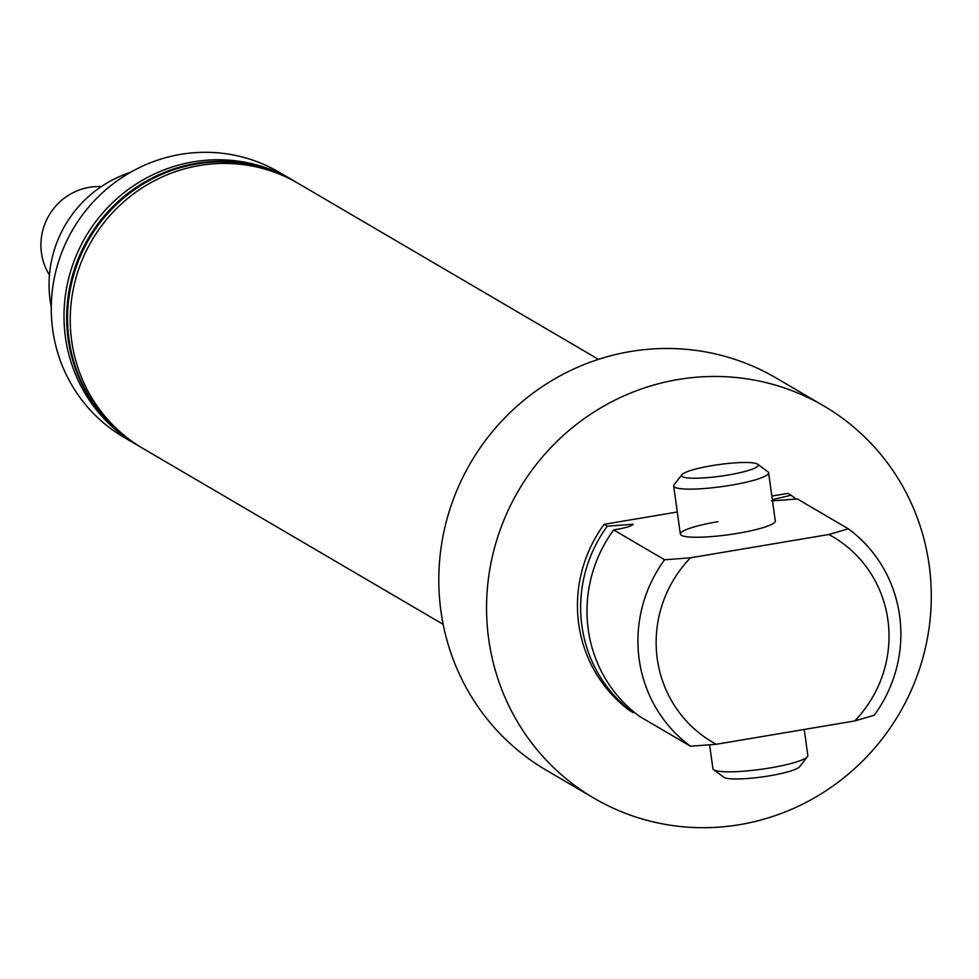 <?xml version="1.0" encoding="UTF-8"?>
<svg xmlns="http://www.w3.org/2000/svg" width="979" height="979" viewBox="0 0 979 979"><rect width="100%" height="100%" fill="white"/><g stroke="black" fill="none" stroke-linecap="round" stroke-linejoin="round"><path stroke-width="1.47" d="M771.831 496.059L787.85 493.367L791.032 495.227A134.38 130.452 -59.6 0 1 796.123 499.168M791.032 495.227L772.908 499.559M677.284 511.993L604.116 524.328A134.38 130.452 120.4 0 0 629.986 710.791L633.168 712.651A134.38 130.452 -59.6 0 1 607.298 526.2L633.156 524.242C631.761 526.127 625.263 528.024 613.662 529.92A134.38 130.452 -59.6 0 0 639.532 716.383L690.464 746.231A134.38 130.452 -59.6 0 1 664.594 559.768L613.662 529.92M130.158 172.512A115.498 112.108 120.4 0 0 51.275 307.125M291.889 179.695L279.162 172.243A153.581 149.089 120.4 0 0 180.65 154.376A153.581 149.089 120.4 0 0 54.31 278.06A153.581 149.089 120.4 0 0 123.868 437.258L136.595 444.723A153.581 149.089 -59.6 0 1 67.049 285.525A153.581 149.089 -59.6 0 1 193.377 161.841A153.581 149.089 -59.6 0 1 291.889 179.695A153.581 149.089 -59.6 0 1 293.223 180.491M739.806 824.624A227.299 220.642 -59.6 0 1 594.008 798.191A227.299 220.642 -59.6 0 1 491.066 562.582A227.299 220.642 -59.6 0 1 678.043 379.534A227.299 220.642 -59.6 0 1 823.841 405.967A227.299 220.642 -59.6 0 1 926.77 641.575A227.299 220.642 -59.6 0 1 739.806 824.624M594.008 798.191L546.258 770.204A227.299 220.642 -59.6 0 1 443.316 534.595A227.299 220.642 -59.6 0 1 630.292 351.547A227.299 220.642 -59.6 0 1 776.09 377.98L823.841 405.967M717.888 521.685A47.922 7.257 -7.9 0 0 680.356 534.081A47.922 7.257 -7.9 0 0 737.75 533.322A47.922 7.257 -7.9 0 0 775.282 520.914L768.601 472.796A47.922 7.257 172.1 0 1 731.068 485.205A47.922 7.257 172.1 0 1 673.674 485.963A47.922 7.257 172.1 0 1 674.078 484.789L681.886 474.729A38.707 5.862 -7.9 0 0 727.911 475.06A38.707 5.862 -7.9 0 0 757.648 464.217A38.707 5.862 -7.9 0 0 711.868 465.661A38.707 5.862 -7.9 0 0 681.886 474.729M443.181 624.369L142.836 448.37A153.581 149.089 -59.6 0 1 73.29 289.172A153.581 149.089 -59.6 0 1 199.618 165.5A153.581 149.089 -59.6 0 1 298.13 183.354L598.475 359.354M139.716 446.546A153.581 149.089 -59.6 0 1 139.275 446.289A153.581 149.089 -59.6 0 1 69.717 287.092A153.581 149.089 -59.6 0 1 196.057 163.407A153.581 149.089 -59.6 0 1 294.569 181.262A153.581 149.089 -59.6 0 1 295.009 181.531M137.941 445.494A153.581 149.089 -59.6 0 1 136.595 444.723M141.502 447.587A153.581 149.089 -59.6 0 1 140.168 446.803A153.581 149.089 -59.6 0 1 70.61 287.606A153.581 149.089 -59.6 0 1 196.95 163.934A153.581 149.089 -59.6 0 1 295.462 181.788A153.581 149.089 -59.6 0 1 296.784 182.583M664.594 559.768L690.464 557.81L828.834 534.497L848.328 528.807A134.38 130.452 -59.6 0 1 874.21 715.257L854.704 720.948L716.334 744.273L690.464 746.231M690.464 557.81A119.022 115.546 120.4 0 0 716.334 744.273M854.704 720.948A119.022 115.546 120.4 0 0 828.834 534.497M771.538 500.918L797.408 498.96L848.328 528.807M604.116 524.328L607.298 526.2M807.418 756.669L799.623 766.728A38.707 5.862 172.1 0 1 769.641 775.796A38.707 5.862 172.1 0 1 723.86 777.24L713.618 769.69A47.922 7.257 -7.9 0 0 770.302 767.891A47.922 7.257 -7.9 0 0 807.418 756.669A47.922 7.257 -7.9 0 0 807.834 755.494L804.212 729.465M709.591 744.811L712.908 768.662A47.922 7.257 -7.9 0 0 713.618 769.69M757.648 464.217L767.891 471.768A47.922 7.257 172.1 0 1 768.601 472.796M101.253 186.622A57.443 55.754 120.4 0 0 48.999 215.38A57.443 55.754 120.4 0 0 49.452 275.026M140.168 446.803L139.275 446.289M295.462 181.788L294.569 181.262M680.356 534.081L673.674 485.963"/></g></svg>
